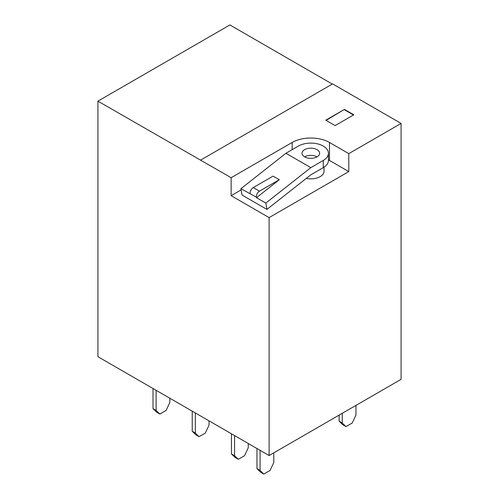 <?xml version="1.0" encoding="UTF-8"?>
<svg xmlns="http://www.w3.org/2000/svg" width="499" height="499" viewBox="0 0 499 499"><rect width="100%" height="100%" fill="white"/><g stroke="black" fill="none" stroke-linecap="round" stroke-linejoin="round"><path stroke-width="0.75" d="M332.297 84.075L229.889 24.95L97.91 101.147L97.91 356.698L269.111 455.537L269.111 217.601L348.795 171.594L348.795 153.623L329.496 142.483A26.41 15.251 0 0 0 292.146 142.483L231.137 177.706L97.91 101.147M269.111 455.537L401.09 379.34L401.09 123.434L332.608 83.894L200.629 160.092M401.09 123.434L348.795 153.623M344.435 109.412L325.76 120.197L335.097 125.586L353.779 114.807L344.435 109.412L326.072 120.378M241.136 189.901L231.137 195.677L269.111 217.601M231.137 195.677L231.137 177.706M248.252 443.499L248.252 447.815L244.522 455.718L238.291 459.311L234.561 455.718L231.449 453.922L231.449 433.793M234.561 435.59L234.561 455.718M238.291 459.311L235.179 457.514L231.449 453.922M273.776 452.843L273.776 462.548L270.046 470.457L263.821 474.05L260.085 470.457L256.973 468.661L256.973 448.532M260.085 450.329L260.085 470.457M263.821 474.05L260.709 472.254L256.973 468.661M355.955 405.4L355.955 415.106L352.219 423.015L345.994 426.608L342.258 423.015L339.145 421.212L339.145 415.106M342.258 413.309L342.258 423.015M345.994 426.608L342.882 424.811L339.145 421.212M169.816 398.214L169.816 402.525L166.08 410.434L159.855 414.027L156.118 410.434L153.006 408.637L153.006 388.509M156.118 390.305L156.118 410.434M159.855 414.027L156.742 412.23L153.006 408.637M192.227 411.151L192.227 431.279L195.964 434.872L199.076 436.669L195.34 433.076L192.227 431.279M195.34 412.947L195.34 433.076M209.037 420.857L209.037 425.167L205.301 433.076L199.076 436.669M348.795 171.594L329.496 160.453A26.41 15.251 0 0 0 328.429 159.867M306.292 178.399A13.205 7.622 0 0 0 320.158 176.627A13.205 7.622 0 0 0 324.026 171.232L324.026 167.177M353.467 114.982L344.435 109.774M266.928 209.405L265.83 203.081L256.492 197.691L256.405 197.18L240.93 188.703L242.027 195.028L266.928 209.405L310.821 174.831L323.271 167.639A17.608 10.167 0 0 0 328.429 160.453L328.429 153.262A17.608 10.167 0 0 0 317.557 143.868A17.608 10.167 0 0 0 298.371 146.076L285.921 153.262L310.821 167.639L323.271 160.453A17.608 10.167 0 0 0 328.429 153.262M240.93 188.703L285.921 153.262M265.83 203.081L310.821 167.639M317.046 156.854A8.801 5.084 0 0 0 319.622 153.262A8.801 5.084 0 0 0 314.189 148.565A8.801 5.084 0 0 0 304.596 149.669A8.801 5.084 0 0 0 302.014 153.262A8.801 5.084 0 0 0 307.453 157.958A8.801 5.084 0 0 0 317.046 156.854A8.801 5.084 0 0 0 304.596 156.854M256.405 197.18A4.404 2.539 120 0 1 259.468 191.173L279.309 179.715L273.084 176.122L253.236 187.58A4.404 2.539 -60 0 0 250.18 193.587M279.309 179.715L256.492 197.691M329.496 160.453L329.496 142.483M292.146 149.669L292.146 142.483M323.271 160.453L323.271 167.639M259.468 191.173L253.236 187.58"/></g></svg>
